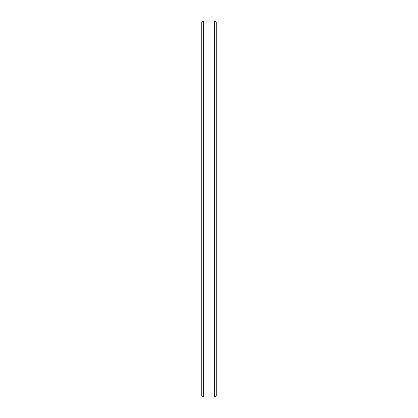 <?xml version="1.0" encoding="UTF-8"?>
<svg xmlns="http://www.w3.org/2000/svg" width="418" height="418" viewBox="0 0 418 418"><rect width="100%" height="100%" fill="white"/><g stroke="black" fill="none" stroke-linecap="round" stroke-linejoin="round"><path stroke-width="0.63" d="M216.237 22.441L214.69 20.9L214.69 397.1L216.237 395.559L216.237 22.441L216.237 395.559L214.69 397.1L214.69 20.9L203.31 20.9L203.31 397.1L214.69 397.1L203.31 397.1L203.31 20.9L201.763 22.441L201.763 395.559L203.31 397.1L201.763 395.559L201.763 22.441L203.31 20.9L214.69 20.9L216.237 22.441L214.69 20.9L203.31 20.9L201.763 22.441"/></g></svg>
